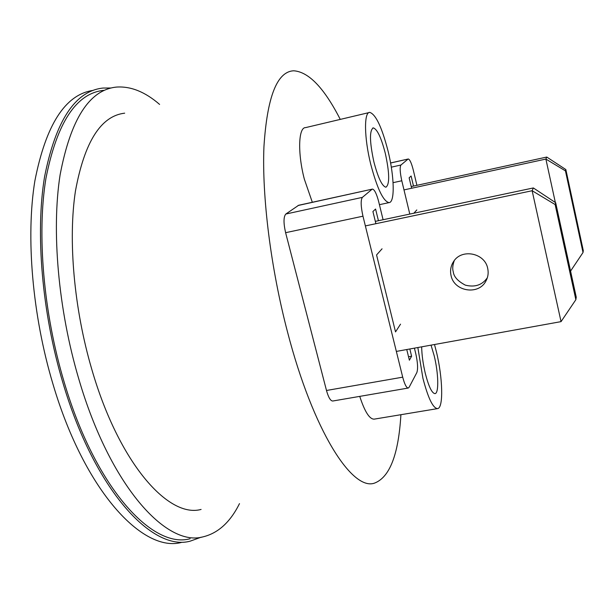 <?xml version="1.0" encoding="UTF-8"?>
<svg xmlns="http://www.w3.org/2000/svg" width="614" height="614" viewBox="0 0 614 614"><rect width="100%" height="100%" fill="white"/><g stroke="black" fill="none" stroke-linecap="round" stroke-linejoin="round"><path stroke-width="0.92" d="M431.043 345.145L434.198 355.798C438.48 373.02 439.041 393.313 435.042 393.62C431.987 393.397 428.741 386.674 425.31 373.442C423.031 363.81 421.818 354.938 421.664 346.841M373.888 161.889C369.559 141.68 369.367 130.345 373.304 127.889C377.257 129.186 381.263 137.713 385.331 153.462C389.583 173.163 389.767 184.415 385.907 187.209C382.092 186.265 378.086 177.822 373.888 161.889M388.14 151.397C394.388 176.74 395.04 202.643 389.007 202.62C383.251 201.315 377.157 188.513 370.726 164.214C364.087 137.636 363.856 111.648 369.835 112.393C375.906 114.511 382.008 127.512 388.14 151.397M368.953 112.608L305.595 127.612C298.396 127.182 297.506 153.04 304.337 179.142L312.326 202.275M434.497 344.515L436.339 351.538C442.74 377.341 443.669 407.988 437.613 408.602C433.024 408.356 428.127 398.233 422.908 378.209L417.85 347.532M359.743 396.383C364.777 411.81 369.62 419.393 374.264 419.132L437.613 408.602M159.594 104.418C145.104 91.839 130.698 86.06 116.361 87.088C89.421 89.844 70.664 119.108 60.095 174.89C51.399 230.334 58.146 309.387 78.799 378.991C110.013 485.92 166.448 547.335 203.081 536.836C218.139 533.19 230.281 522.123 239.498 503.618M103.766 90.335C76.259 93.251 56.987 122.57 45.95 178.275C36.817 233.642 43.333 312.442 64.063 381.762C95.393 488.26 152.671 549.307 190.133 538.716M181.683 542.369C143.323 553.16 84.855 491.837 53.08 384.471C32.281 315.32 25.734 236.682 34.868 180.892C45.896 124.711 65.268 94.548 92.983 90.411M201.215 537.173L190.279 541.126C152.472 551.856 94.564 490.294 62.866 382.629C41.882 312.534 35.305 232.813 44.553 176.855C55.736 120.567 75.223 90.964 103.014 88.048L111.057 88.002M124.673 113.176C100.888 115.931 84.479 141.888 75.445 191.046C67.993 239.782 73.933 308.589 91.816 369.413C118.916 463.094 168.42 518.462 201.093 509.436M340.263 119.4C324.238 88.04 308.719 71.838 293.699 70.787C277.037 71.569 267.121 96.912 263.936 146.823C261.879 196.465 270.736 268.118 287.582 332.228C313.224 431.02 352.052 490.87 374.325 483.187C389.675 477.485 398.532 454.659 400.904 414.703M326.487 390.481L402.707 377.165C404.588 384.295 406.437 387.918 408.249 388.04L332.765 401.019C330.539 400.98 328.452 397.465 326.487 390.481L285.61 232.691C283.422 222.989 283.491 216.773 285.825 214.033L298.665 205.268L372.268 189.143M375.898 223.696L372.913 211.523L375.576 209.036L378.439 220.71M409.83 348.982L411.603 356.235L408.533 356.788M411.603 356.235L409.377 360.203L406.76 349.535M382.054 248.808L376.566 254.948L395.523 331.905L400.535 324.154M414.427 348.146L415.77 353.649C417.75 362.59 418.096 368.914 416.822 372.614L409.147 387.219L408.249 388.04M383.09 219.728L378.723 201.814C376.635 193.863 374.563 189.619 372.506 189.089L298.028 205.513M285.825 214.033L362.383 197.37L371.992 189.304M402.707 377.165L362.966 216.189L285.61 232.691M362.383 197.37C360.595 200.026 360.786 206.304 362.966 216.189M416.806 209.942L413.874 213.219M411.633 188.252L409.139 177.822L411.104 176.003L413.498 186.065M416.914 185.321L413.329 170.239C411.557 163.247 409.883 159.502 408.318 158.98L390.596 163.017M391.31 167.169L400.957 165.012L407.988 159.118M409.791 214.079L401.794 180.762L393.075 182.673M400.957 165.012C399.676 167.069 399.96 172.319 401.794 180.762M555.34 202.497L545.884 159.072L546.759 157.054L411.226 186.564M546.759 157.054L565.847 169.556L583.3 250.658L583.016 252.515L565.448 170.876L545.884 159.072L403.989 189.91M565.847 169.556L565.448 170.876M583.016 252.515L570.567 271.089M454.291 260.566C452.656 265.048 452.311 268.778 453.255 271.772C453.8 276.73 457.829 281.189 465.335 285.142C474.883 287.529 482.213 285.073 487.332 277.766M451.052 275.548C454.03 291.535 478.582 295.541 485.889 281.089C488.061 277.114 488.667 272.877 487.7 268.379C484.868 252.853 461.467 248.325 453.523 261.633C450.783 265.908 449.962 270.544 451.052 275.548M396.352 351.415L561.05 321.629L532.138 190.731L533.351 187.945L375.323 221.37M533.351 187.945L555.678 202.727L576.239 297.161L575.855 299.701L555.125 204.539L532.138 190.731L365.368 225.914M555.678 202.727L555.125 204.539M575.855 299.701L561.05 321.629M372.752 128.011L373.304 127.889M389.007 202.62L379.421 204.685M390.588 162.956L408.149 159.018M485.889 281.089L487.132 278.365"/></g></svg>
